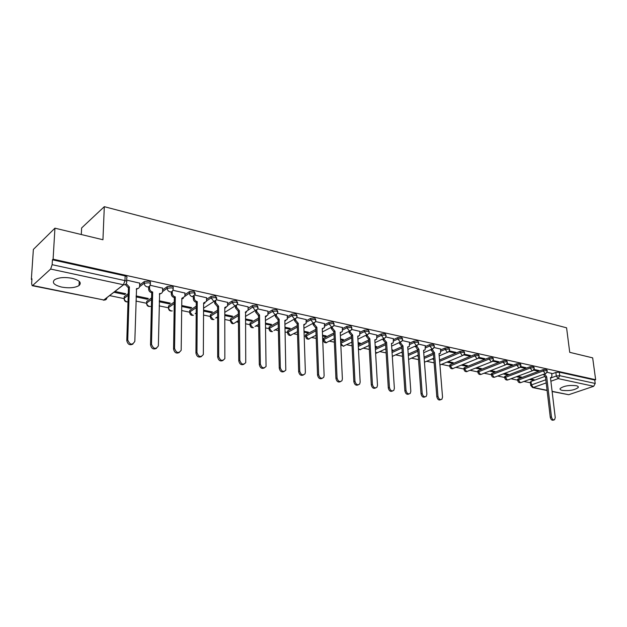 <?xml version="1.0" encoding="UTF-8"?>
<svg xmlns="http://www.w3.org/2000/svg" width="627" height="627" viewBox="0 0 627 627"><rect width="100%" height="100%" fill="white"/><g stroke="black" fill="none" stroke-linecap="round" stroke-linejoin="round"><path stroke-width="0.94" d="M150.237 283.459L150.253 282.863C150.911 282.166 150.394 281.594 148.717 281.139L144.265 281.578L144.226 283.224L148.677 282.785C150.362 283.239 150.872 283.812 150.214 284.501L150.166 284.697C149.877 286.367 148.865 287.088 147.133 286.868C145.331 286.296 144.359 285.081 144.226 283.224L139.555 286.735M173.052 288.475L173.068 287.856C173.687 287.19 173.193 286.641 171.602 286.21L167.205 286.649L167.182 288.271L171.579 287.832C173.17 288.263 173.663 288.812 173.044 289.478L172.934 289.878C172.597 291.414 171.626 292.072 170.027 291.861C168.279 291.296 167.331 290.097 167.182 288.271L162.558 291.586M195.216 293.342L193.829 291.14L189.487 291.563L189.472 293.17L193.814 292.746L195.209 294.306L192.262 296.704C190.553 296.156 189.628 294.972 189.472 293.17L184.887 296.312M216.746 298.076L215.414 295.928L211.127 296.344L211.127 297.927L215.414 297.512L216.746 299.001L216.503 299.777L213.862 301.407L211.127 297.927L206.565 300.921M237.672 302.676L236.395 300.576L232.162 300.991L232.17 302.551L236.41 302.143L237.68 303.562L237.367 304.51L234.851 305.976L232.17 302.551L227.632 305.412M258.018 307.159L256.796 305.098L252.61 305.506L252.634 307.05L256.819 306.642L258.034 307.998L257.65 309.103L255.26 310.42L252.634 307.05L245.361 312.128M277.816 311.509L276.64 309.503L272.502 309.895L272.533 311.423L276.672 311.023L277.832 312.317L277.377 313.563L275.112 314.746L272.533 311.423L268.035 314.049M297.073 315.749L295.944 313.782L291.853 314.166L291.9 315.679L295.991 315.287L297.096 316.517L296.571 317.889L294.424 318.955L291.9 315.679L287.417 318.202M315.828 319.88L314.738 317.944L310.694 318.328L310.749 319.817L314.793 319.433L315.851 320.609L315.256 322.098L313.226 323.046L310.749 319.817L306.282 322.247M334.089 323.893L333.031 322.004L329.034 322.38L329.097 323.853L333.102 323.477L334.113 324.59L333.446 326.181L331.534 327.035L329.097 323.853L324.653 326.189M351.872 327.811L350.861 325.954L346.903 326.322L346.974 327.78L350.932 327.412L351.904 328.47L351.175 330.163L349.364 330.923L346.974 327.78L342.546 330.037M369.209 331.628L368.221 329.81L364.311 330.17L364.389 331.605L368.308 331.244L369.24 332.255L368.449 334.026L366.74 334.7L364.389 331.605L359.984 333.791M386.099 335.351L385.15 333.556L381.287 333.917L381.373 335.335L385.237 334.983L386.138 335.939L385.291 337.781L383.677 338.392L381.373 335.335L376.976 337.451M402.581 338.98L401.656 337.216L397.832 337.569L397.926 338.972L401.75 338.627L402.62 339.536L401.711 341.441L400.191 341.989L397.926 338.972L393.552 341.017M418.648 342.514L417.754 340.79L413.969 341.135L414.071 342.522L417.856 342.177L418.687 343.047L417.731 345.007L416.297 345.501L414.071 342.522L409.713 344.505M434.331 345.971L433.461 344.27L429.714 344.607L429.824 345.986L433.57 345.642L434.37 346.472L433.367 348.479L432.011 348.918L429.824 345.986L425.49 347.907M449.63 349.341L448.783 347.671L445.084 348.001L445.194 349.364L448.901 349.027L449.669 349.819L448.626 351.865L447.349 352.264L445.194 349.364L440.875 351.23M464.568 352.633L463.745 350.987L460.085 351.316L460.202 352.656L463.87 352.335L464.615 353.079L463.533 355.164L462.318 355.525L460.202 352.656L439.637 361.332M479.161 355.846L478.362 354.224L474.733 354.545L474.858 355.877L478.487 355.556L479.2 356.269L478.087 358.385L476.935 358.707L474.858 355.877L450.405 365.941L452.451 368.692L477.218 358.738M493.41 358.981L492.634 357.39L489.036 357.703L489.17 359.02L492.767 358.707L493.449 359.389L492.305 361.528L491.215 361.818L489.17 359.02L464.631 368.895L466.637 371.607L491.497 361.85M507.337 362.053L506.577 360.478L503.019 360.791L503.152 362.1L506.71 361.787L507.376 362.437L506.201 364.593L505.174 364.859L503.152 362.1L478.534 371.78L480.517 374.46L481.544 374.201L505.448 364.89M520.943 365.047L520.198 363.503L516.679 363.809L516.82 365.102L520.347 364.789L520.982 365.408L519.783 367.594L518.803 367.83L516.82 365.102L492.132 374.601L494.084 377.25L495.056 377.015L519.085 367.853M534.243 367.978L533.522 366.458L530.034 366.756L530.183 368.033L533.671 367.735L534.282 368.323L533.06 370.518L532.135 370.729L530.183 368.033L505.433 377.36L507.353 379.978L508.278 379.766L532.417 370.761M547.253 370.847L546.548 369.342L543.1 369.64L543.248 370.91L546.697 370.604L547.293 371.168L546.046 373.378L545.169 373.567L543.248 370.91L518.443 380.056L520.339 382.65L521.217 382.454L545.443 373.598M562.333 390.402C569.457 391.052 574.747 390.096 578.204 387.541C578.643 386.718 577.937 386.099 576.095 385.683C568.971 385.017 563.657 385.958 560.17 388.513C559.723 389.351 560.444 389.986 562.333 390.402M61.767 287.103C69.276 288.373 75.036 287.856 79.033 285.559C81.91 282.706 79.566 280.285 72.011 278.278C64.503 276.969 58.703 277.455 54.62 279.728C51.673 282.675 54.055 285.136 61.767 287.103M54.941 228.173L102.946 239.749L104.309 206.683L566.581 327.811L569.724 352.335L592.672 357.868L595.65 379.719L53.099 259.178L54.941 228.173L33.364 249.436L31.35 279.383L31.914 279.501M109.592 295.599L123.95 298.577M135.965 301.062L146.444 303.233M159.164 305.874L168.302 307.763M181.689 310.537L189.558 312.168M195.499 313.398L196.188 313.547M203.571 315.075L210.233 316.455M216.197 317.693L217.608 317.983M224.827 319.48L230.352 320.624M236.34 321.863L238.425 322.294M245.494 323.759L249.946 324.684M255.949 325.93L258.669 326.495M265.597 327.929L269.014 328.634M275.041 329.888L278.364 330.57M285.152 331.981L287.597 332.49M293.632 333.736L297.527 334.544M304.181 335.923L305.702 336.237L315.898 330.805M311.752 337.491L316.18 338.408M322.709 339.763L323.328 339.889M329.41 341.151L334.356 342.177M346.621 344.717L352.053 345.845M363.409 348.197L369.303 349.419M379.79 351.59L386.122 352.907M395.77 354.906L402.518 356.301M411.367 358.135L418.515 359.616M426.595 361.293L434.127 362.853M441.471 364.373L449.81 366.105M456.009 367.383L464.004 369.044M470.211 370.33L477.892 371.921M484.091 373.206L491.466 374.734M497.666 376.02L504.743 377.485M510.942 378.771L517.73 380.181M523.929 381.459L530.442 382.815M81.298 234.529L81.628 227.954L104.309 206.683M31.35 279.383L31.961 278.819L31.64 283.553L32.165 285.677L32.659 285.489L50.638 269.054L52.143 264.68L124.985 280.614C126.756 281.092 127.297 281.688 126.607 282.401C126.372 284.196 125.314 284.987 123.448 284.768L50.638 269.054M53.099 259.178L52.433 259.79L52.143 264.68M530.379 382.196L531.038 381.475L544.416 376.615M551.713 373.974L555.867 372.462L556.298 375.996L559.723 375.698L595.211 383.458L593.698 386.287L568.713 394.712L552.121 391.53M595.211 383.458L594.741 380.033L595.65 379.719M516.405 376.733L520.151 377.517L520.065 376.749M520.151 377.517L521.437 377.039L517.698 376.247M533.553 370.134L537.637 371.027L537.543 370.22M537.637 371.027L538.977 370.533L534.039 369.452M503.12 373.943L507.11 374.781L507.031 374.005M507.11 374.781L508.395 374.295L504.406 373.449M520.245 367.226L524.564 368.174L524.47 367.351M524.564 368.174L525.896 367.665L520.739 366.536M489.53 371.09L493.786 371.983L493.708 371.2M493.786 371.983L495.064 371.49L490.808 370.588M506.632 364.248L511.193 365.251L511.107 364.42M511.193 365.251L512.525 364.734L507.125 363.55M475.627 368.174L480.157 369.123L480.078 368.331M480.157 369.123L481.434 368.613L476.904 367.665M492.697 361.207L497.517 362.257L497.43 361.426M497.517 362.257L498.841 361.732L493.198 360.494M461.401 365.188L466.222 366.199L466.143 365.4M466.222 366.199L467.491 365.682L462.679 364.671M478.44 358.088L483.519 359.2L483.441 358.354M483.519 359.2L484.843 358.668L478.942 357.374M446.847 362.132L451.965 363.205L451.895 362.398M451.965 363.205L453.235 362.68L448.117 361.599M463.847 354.898L469.2 356.073L469.121 355.219M469.2 356.073L470.516 355.525L464.356 354.169M448.893 351.629L454.536 352.868L454.465 352.006M454.536 352.868L455.853 352.311L449.41 350.893M440.703 349.074L434.103 347.538M425.318 345.704L418.421 344.098M391.922 350.321L392.745 349.944L391.883 349.764M409.556 342.248L402.346 340.579M375.252 347.107L375.408 346.292M375.463 347.146L376.702 346.566L375.205 346.253M393.403 338.705L385.871 336.965M358.142 343.51L359.028 343.698L358.981 342.836M359.028 343.698L360.259 343.102L358.095 342.648M376.843 335.077L368.974 333.258M340.586 339.826L342.185 340.163L342.146 339.293M342.185 340.163L343.4 339.56L340.539 338.956M359.851 331.362L351.637 329.457M322.56 336.041L324.919 336.542L324.88 335.657M324.919 336.542L326.118 335.915L322.529 335.163M342.428 327.545L333.846 325.554M304.056 332.161L307.206 332.819L307.175 331.926M307.206 332.819L308.398 332.185L304.024 331.268M324.551 323.626L315.585 321.549M285.05 328.172L289.031 329.003L289.008 328.101M289.031 329.003L290.215 328.36L285.026 327.27M306.195 319.605L296.83 317.442M265.519 324.073L270.378 325.092L270.362 324.183M270.378 325.092L271.546 324.425L265.503 323.156M287.338 315.475L277.565 313.218M245.455 319.856L251.231 321.071L251.215 320.146M251.231 321.071L252.383 320.397L245.439 318.931M267.98 311.227L257.768 308.876M224.811 315.53L231.567 316.948L231.559 316.008M231.567 316.948L232.703 316.251L224.811 314.589M248.08 306.869L237.414 304.416M203.587 311.07L211.362 312.701L211.362 311.76M211.362 312.701L212.482 311.995L203.587 310.122M227.617 302.386L216.495 299.824M181.736 306.485L190.6 308.343L190.608 307.387M190.6 308.343L191.697 307.622L181.744 305.521M206.581 297.778L194.989 295.113M159.242 301.767L169.251 303.868L169.266 302.896M169.251 303.868L170.325 303.123L159.266 300.788M184.934 293.036L172.856 290.262M136.083 296.9L147.29 299.259L147.314 298.272M147.29 299.259L148.348 298.491L136.106 295.913M162.652 288.161L150.065 285.261M113.91 292.253L124.695 294.51L124.726 293.522M124.695 294.51L125.729 293.726L114.937 291.461M139.703 283.138L126.685 280.136M124.209 297.637L124.264 296.673L128.261 293.655M139.656 285.066L144.265 281.578M146.671 302.316L146.694 301.415L151.601 297.872M162.62 289.948L167.205 286.649M168.498 306.869L168.514 306L174.251 302.042M184.918 294.706L189.487 291.563M189.722 311.29L189.73 310.451L196.235 306.148M206.573 299.345L211.127 296.344M210.366 315.593L210.539 314.66L217.593 310.2M227.625 303.852L232.162 300.991M230.454 319.778L230.658 318.853L238.354 314.174M248.096 308.249L252.61 305.506M250.008 323.853L250.244 322.936L258.528 318.085M268.003 312.528L272.502 309.895M269.054 327.819L269.312 326.91L278.161 321.91M287.378 316.698L291.853 314.166M287.605 331.683L287.895 330.79L297.253 325.672M306.235 320.765L310.694 318.328M305.678 335.445L306 334.559L315.843 329.355M324.59 324.731L329.034 322.38M323.297 339.113L323.65 338.243L333.948 332.961M342.475 328.587L346.903 326.322M340.68 341.927L351.582 336.495M359.906 332.357L364.311 330.17M358.221 345.046L368.77 339.952M376.898 336.033L381.287 333.917M375.314 348.134L385.527 343.345M393.458 339.622L397.832 337.569M391.977 351.175L401.868 346.66M409.619 343.118L413.969 341.135M408.224 354.169L417.801 349.905M425.38 346.535L429.714 344.607M424.071 357.116L433.218 353.142L430.984 349.529M440.765 349.874L445.084 348.001M439.527 360.008L460.085 351.316M449.747 365.423L450.296 364.64L474.733 354.545M463.949 368.378L464.513 367.602L489.036 357.703M477.829 371.262L478.409 370.502L503.019 360.791M491.403 374.084L492.007 373.339L516.679 363.809M504.672 376.851L505.299 376.106L530.034 366.756M517.667 379.547L518.31 378.818L543.1 369.64M529.407 379.46L532.903 380.197L532.817 379.437M532.903 380.197L534.196 379.727L530.701 378.99M551.642 373.386L547.058 372.305M368.629 345.712L369.099 345.814M385.041 349.161L385.903 349.341M401.061 352.523L402.283 352.774M416.689 355.799L418.256 356.128M431.948 359.005L433.853 359.404M52.433 259.79L125.134 275.911C126.905 276.389 127.446 276.993 126.764 277.714L126.646 281.327M594.741 380.033L559.284 372.164L555.867 372.462M433.79 358.581L433.21 358.464M544.628 373.896L546.697 376.843L545.412 377.235L543.468 374.319M553.931 419.949L553.382 420.121C551.901 420.568 550.867 419.612 550.271 417.253L545.529 377.258M546.697 376.843L551.454 416.877C552.05 419.236 553.092 420.192 554.566 419.745L555.248 417.566L550.451 377.65L551.423 377.493L551.925 375.745L551.627 373.308M434.495 352.688L433.21 353.142L434.495 352.688L437.959 396.272C438.712 399.14 440.021 400.12 441.91 399.219L442.537 397.103L439.01 353.659L440.467 353.283L440.695 348.988M439.433 353.722L439.041 354.02M440.734 399.665C438.853 400.551 437.544 399.571 436.807 396.719L433.359 353.173M432.121 349.027L434.346 352.656M416.508 345.563L418.922 349.333L417.645 349.803L415.38 346.073M423.977 350.399L423.586 350.72M425.051 396.852C423.123 397.753 421.783 396.758 421.038 393.866L417.794 349.835M418.922 349.333L422.19 393.411C422.966 396.358 424.322 397.338 426.266 396.342L426.877 394.265L423.554 350.328L425.09 349.905L425.31 345.61M400.512 342.028L400.567 342.875L402.965 345.9L401.844 346.41L399.446 343.392L399.391 342.522M408.177 346.99L407.746 347.342M408.984 393.96C406.994 394.877 405.622 393.874 404.877 390.942L401.844 346.41M402.965 345.9L406.014 390.48C406.829 393.513 408.24 394.485 410.238 393.395L410.826 391.35L407.715 346.919L409.337 346.449L409.549 342.154M384.116 338.431L384.171 339.309L386.616 342.373L385.495 342.898L383.058 339.842L382.995 338.878M392 343.502L391.507 343.886M392.51 390.997C390.456 391.938 389.053 390.911 388.301 387.941L385.495 342.898M386.616 342.373L389.438 387.47C390.284 390.597 391.742 391.561 393.811 390.362L394.367 388.364L391.475 343.424L393.192 342.891L393.395 338.611M367.304 334.74L367.351 335.657L369.844 338.768L368.739 339.301L366.246 336.197L366.192 335.132M375.424 339.912L374.86 340.328M375.604 387.956C373.488 388.912 372.054 387.886 371.294 384.86L368.739 339.301M369.844 338.768L372.422 384.382C373.316 387.611 374.828 388.568 376.96 387.243L377.485 385.299L374.828 339.842L376.639 339.246L376.835 334.983M350.054 330.938L350.101 331.91L352.64 335.061L351.543 335.61L349.012 332.467L348.949 331.283M358.417 336.244L357.782 336.683M358.268 384.837C356.081 385.817 354.608 384.774 353.847 381.702L351.543 335.61M352.64 335.061L354.968 381.208C355.909 384.547 357.476 385.495 359.671 384.037L360.164 382.156L357.758 336.166L359.663 335.492L359.851 331.26M332.357 327.035L332.404 328.07L334.99 331.26L333.901 331.824L331.322 328.634L331.26 327.325M340.97 332.467L340.265 332.945M340.477 381.631C338.219 382.642 336.707 381.584 335.939 378.465L333.901 331.824M334.99 331.26L337.052 377.956C338.047 381.412 339.677 382.337 341.934 380.73L342.381 378.927L340.242 332.396L342.256 331.644L342.428 327.435M314.198 323.023L314.237 324.12L316.87 327.365L315.796 327.937L313.163 324.7L313.108 323.25M323.07 328.595L322.286 329.104M322.207 378.34C319.88 379.374 318.328 378.308 317.552 375.134L315.796 327.937M316.87 327.365L318.649 374.617C319.707 378.199 321.4 379.1 323.72 377.329L324.128 375.612L322.262 328.524L324.394 327.678L324.543 323.516M295.552 318.884L295.583 320.068L298.272 323.36L297.206 323.94L294.518 320.663L294.471 319.057M304.698 324.621L303.829 325.162M303.452 374.954C301.046 376.028 299.447 374.946 298.664 371.717L297.206 323.94M298.272 323.36L299.745 371.184C300.882 374.899 302.637 375.777 305.02 373.817L305.373 372.211L303.805 324.551L306.054 323.603L306.188 319.496M276.397 314.629L276.421 315.906L279.164 319.245L278.106 319.841L275.371 316.51L275.331 314.785M285.834 320.53L284.87 321.11M284.18 371.474C281.688 372.587 280.05 371.498 279.25 368.198L278.106 319.841M279.164 319.245L280.324 367.665C281.539 371.505 283.365 372.352 285.802 370.196L284.846 320.468L287.221 319.409L287.338 315.357M256.717 310.24L256.741 311.635L259.531 315.02L258.489 315.632L255.698 312.254L255.675 310.475M266.451 316.329L265.386 316.941M264.375 367.892C261.804 369.052 260.111 367.947 259.296 364.593L258.489 315.632M259.531 315.02L260.354 364.036C261.671 368.033 263.567 368.841 266.052 366.466L265.378 316.274L267.87 315.091L267.972 311.117M236.489 305.725L236.504 307.238L239.349 310.671L238.323 311.298L235.478 307.873L235.462 306.031M246.544 312.011L245.369 312.661M244.013 364.209C241.348 365.416 239.608 364.303 238.777 360.878L238.323 311.298M239.349 310.671L239.82 360.313C241.238 364.459 243.213 365.227 245.745 362.61L245.557 312.011M248.073 306.752L248.112 309.762M215.688 301.054L215.688 302.716L218.604 306.203L217.593 306.846L214.685 303.366L214.685 301.446M226.073 307.567L224.779 308.257M223.071 360.415C220.312 361.677 218.517 360.564 217.671 357.053L217.593 306.846M218.604 306.203L218.698 356.473C220.234 360.784 222.287 361.505 224.842 358.628L224.779 307.536L227.538 306.062L227.617 302.269M194.299 296.242L194.284 298.068C194.441 299.863 195.365 301.031 197.043 301.563L196.055 302.23C194.37 301.689 193.453 300.521 193.296 298.734L193.312 296.72M205.029 302.99L203.61 303.727M201.526 356.504C198.665 357.837 196.807 356.708 195.945 353.126L196.259 302.269M197.254 301.611L196.956 352.531C198.626 357.006 200.75 357.672 203.336 354.514L203.61 302.982L206.51 301.336L206.581 297.653M172.284 291.257L172.253 293.287C172.401 295.098 173.342 296.289 175.074 296.837L174.102 297.512C172.37 296.963 171.43 295.779 171.281 293.961L171.32 291.829M183.374 298.28L181.822 299.063M179.346 352.476C176.391 353.879 174.463 352.742 173.577 349.074L174.314 297.559M175.286 296.885L174.565 348.463C176.391 353.119 178.593 353.714 181.179 350.266L181.83 298.287L184.863 296.477L184.934 292.911M149.626 286.1L149.571 288.357C149.712 290.199 150.668 291.398 152.447 291.963L151.499 292.66C149.72 292.096 148.764 290.897 148.623 289.055L148.677 286.774M161.1 293.428L159.391 294.259M156.515 348.322C153.443 349.803 151.452 348.667 150.535 344.905L151.718 292.707M152.674 292.017L151.507 344.278C153.497 349.106 155.778 349.639 158.357 345.885L159.626 293.514C161.272 293.718 162.252 293.036 162.573 291.461L162.652 288.02M126.223 283.717L129.381 287.001L128.221 287.66L125.314 284.556M138.159 288.428L136.294 289.313M132.987 344.035C129.805 345.61 127.743 344.466 126.795 340.61L128.449 287.707M129.381 287.001L127.743 339.967C129.907 344.975 132.266 345.438 134.821 341.354L136.545 288.545C138.324 288.757 139.343 288.005 139.617 286.296L139.711 282.989M123.535 284.791L106.943 297.653C106.692 299.408 105.657 300.184 103.823 299.988L123.448 284.768L124.985 280.614L125.134 275.911M32.659 285.489L103.823 299.988L32.204 285.685M531.038 381.475L531.43 384.931L545.827 379.758M550.506 378.073L556.298 375.996L558.202 378.622L550.882 381.232M546.195 382.901L533.295 387.494L547.073 390.3M552.097 391.326L568.713 394.712M593.698 386.287L558.202 378.622L559.723 375.698L559.284 372.164M124.264 296.673L124.217 298.272L128.214 295.27M136.302 289.188L137.07 288.608M146.757 301.36L146.718 302.943L151.569 299.463M159.399 293.844L159.822 293.546M168.616 305.921L168.585 307.481L174.228 303.617M189.863 310.349L189.856 311.893L196.227 307.708M210.539 314.66L210.539 316.18L217.6 311.737M230.658 318.853L230.665 320.358L238.362 315.695M250.244 322.936L250.267 324.425L258.559 319.582M269.312 326.91L269.344 328.383L278.192 323.399M287.895 330.79L287.934 332.239L297.3 327.137M306 334.559L306.047 335.994L308.429 339.082L316.063 335.241M323.65 338.243L323.704 339.662L334.011 334.395M340.861 341.825L340.923 343.228L351.661 337.914M358.291 346.433L368.848 341.354M375.393 349.505L385.613 344.732M392.063 352.539L401.954 348.032M408.318 355.517L417.903 351.269M424.166 358.448L433.461 354.435M450.296 364.64L450.405 365.941L449.825 366.317C450.061 368.167 451.087 368.958 452.89 368.715M464.513 367.602L464.631 368.895L464.027 369.279C464.278 371.09 465.289 371.874 467.06 371.631M478.409 370.502L478.534 371.78L477.915 372.172C478.166 373.951 479.169 374.719 480.917 374.484M492.007 373.339L492.132 374.601L491.49 375.001C491.756 376.749 492.751 377.501 494.476 377.274M505.299 376.106L505.433 377.36L504.774 377.767C505.041 379.484 506.028 380.228 507.729 380.001M518.31 378.818L518.443 380.056L517.769 380.479C518.043 382.164 519.023 382.893 520.7 382.666M517.792 380.777L517.628 379.241M504.798 378.089L504.641 376.521M491.513 375.338L491.364 373.739M477.939 372.524L477.79 370.902M464.051 369.656L463.909 367.994M449.849 366.717L449.716 365.016M340.743 343.33L343.22 346.237L351.872 342.146M323.336 340.508L323.704 339.662L326.04 342.703L334.199 338.729M305.702 336.856L305.702 336.237C305.835 338.462 306.956 339.419 309.08 339.105M287.621 333.109L287.934 332.239L290.356 335.367L297.441 331.691M269.061 329.261L269.344 328.383L271.812 331.55M250.001 325.311L250.267 324.425L252.775 327.639M230.438 321.251L230.665 320.358L233.228 323.618M210.335 317.09L210.539 316.18L213.149 319.496M189.675 312.802L189.856 311.893L192.513 315.248M168.444 308.398L168.585 307.481C168.726 309.236 169.635 310.373 171.304 310.89M146.6 303.868L146.718 302.943C146.843 304.722 147.768 305.874 149.485 306.399M124.13 299.204L124.217 298.272C124.334 300.074 125.275 301.25 127.046 301.791M408.592 359.49L418.185 355.141M392.306 356.324L402.228 351.99M375.581 352.735L377.838 352.492L385.864 348.777M358.409 348.596L359.969 349.678L369.084 345.501M530.755 385.636L531.43 384.931L533.295 387.494L532.55 387.541L547.097 390.503M546.572 376.811L545.412 377.235M544.659 374.17L543.499 374.593M551.454 416.877L550.271 417.253M432.175 349.741L431.039 350.234M437.959 396.272L436.807 396.719M418.773 349.302L417.645 349.803M416.563 346.347L415.435 346.856M422.19 393.411L421.038 393.866M402.816 345.861L401.695 346.378M400.567 342.875L399.446 343.392M406.014 390.48L404.877 390.942M386.451 342.342L385.339 342.867M384.171 339.309L383.058 339.842M389.438 387.47L388.301 387.941M369.679 338.729L368.574 339.27M367.351 335.657L366.246 336.197M372.422 384.382L371.294 384.86M352.468 335.03L351.371 335.57M350.101 331.91L349.012 332.467M354.968 381.208L353.847 381.702M334.818 331.228L333.729 331.785M332.404 328.07L331.322 328.634M337.052 377.956L335.939 378.465M316.698 327.325L315.616 327.897M314.237 324.12L313.163 324.7M318.649 374.617L317.552 375.134M298.091 323.32L297.026 323.9M295.583 320.068L294.518 320.663M299.745 371.184L298.664 371.717M278.976 319.206L277.926 319.801M276.421 315.906L275.371 316.51M280.324 367.665L279.25 368.198M259.335 314.973L258.3 315.593M256.741 311.635L255.698 312.254M260.354 364.036L259.296 364.593M239.153 310.631L238.127 311.258M236.504 307.238L235.478 307.873M239.82 360.313L238.777 360.878M218.4 306.164L217.389 306.807M215.688 302.716L214.685 303.366M218.698 356.473L217.671 357.053M197.043 301.563L196.055 302.23M194.284 298.068L193.296 298.734M196.956 352.531L195.945 353.126M175.074 296.837L174.102 297.512M172.253 293.287L171.281 293.961M174.565 348.463L173.577 349.074M152.447 291.963L151.499 292.66M149.571 288.357L148.623 289.055M151.507 344.278L150.535 344.905M129.154 286.947L128.221 287.66M127.743 339.967L126.795 340.61M578.07 386.522L578.204 387.541M79.245 281.366L79.033 285.559M323.273 338.502L323.328 339.92C323.477 342.091 324.582 343.032 326.659 342.726M305.655 334.802L305.702 336.237M287.581 331.009L287.621 332.459C287.738 334.732 288.875 335.711 291.038 335.39M269.038 327.114L269.069 328.579C269.163 330.907 270.323 331.91 272.533 331.581M250.001 323.117L250.016 324.598C250.102 326.98 251.27 328.007 253.535 327.662M230.446 319.01L230.462 320.515C231.175 324.018 232.891 324.614 235.595 322.309L238.409 320.624M210.366 314.793L210.366 316.314C210.413 318.814 211.62 319.88 213.995 319.519M189.73 310.451L189.715 311.995C189.746 314.558 190.976 315.647 193.406 315.271M168.514 306L168.483 307.559C168.498 310.185 169.752 311.305 172.253 310.914M146.694 301.415L146.655 302.99C146.64 305.686 147.925 306.83 150.496 306.423M124.24 296.696L124.193 298.295C124.138 300.999 125.408 302.183 128.01 301.846M462.601 355.556L439.935 365.016M447.623 352.296L439.198 355.901M433.759 358.229L424.455 362.21M432.285 348.957L423.734 352.711M392.314 356.442L392.792 356.348M416.563 345.532L407.895 349.443M375.604 353.126L376.858 353.064M400.449 342.028L391.648 346.104M358.448 349.435L360.541 349.701M383.928 338.431L375.001 342.679M340.822 345.03L343.808 346.261M366.983 334.74L357.915 339.183M349.592 330.954L340.39 335.61M331.746 327.075L322.396 331.942M313.422 323.085L303.923 328.195M294.604 318.986L284.948 324.363M278.302 328.07L273.944 330.5M275.269 314.778L265.456 320.444M258.637 324.378L255.024 326.463M255.401 310.451L245.408 316.431M234.976 306L224.803 312.34M217.608 316.815L215.641 318.038M213.964 301.422L203.595 308.155M196.196 312.951L195.13 313.641M530.34 381.898L530.732 385.354L532.55 387.541M103.33 300.168L104.952 300.004"/></g></svg>
